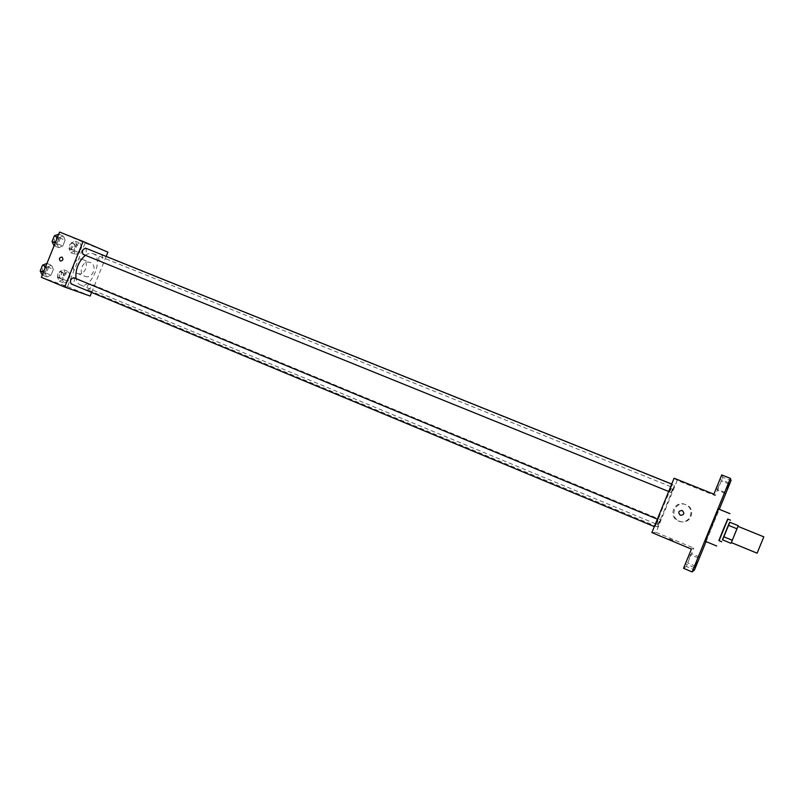 <?xml version="1.0" encoding="UTF-8"?>
<svg xmlns="http://www.w3.org/2000/svg" width="804" height="804" viewBox="0 0 804 804"><rect width="100%" height="100%" fill="white"/><g stroke="black" fill="none" stroke-linecap="round" stroke-linejoin="round"><path stroke-width="0.6" stroke-dasharray="4.02 3.01" d="M763.8 536.851L757.107 553.192M737.982 526.349L731.338 542.579M729.801 522.228L723.972 536.59L732.424 540.057L738.012 526.359M732.424 540.057L731.369 542.599M722.444 539.816L731.127 543.182M723.972 536.59L722.655 539.685M722.585 539.876L729.811 522.228M727.72 519.032L718.897 540.61M728.585 525.313L737.047 528.761M727.901 519.103L719.067 540.68M718.625 509.063C719.419 508.58 705.842 541.775 705.43 541.333M706.073 541.605L719.279 509.334M687.44 559.252L689.631 554.348L687.44 559.252M689.139 558.298L691.259 553.544L689.139 558.298M691.41 549.092L693.822 548.097L686.314 566.448L694.495 569.915M683.551 568.307L686.314 566.448M651.883 532.57L656.024 532.308L677.239 480.39L715.269 495.636L722.786 477.274L731.057 480.541M656.024 532.308L693.822 548.097M679.45 521.113L679.812 521.253C690.485 525.625 696.937 508.701 686.073 504.801C675.39 500.058 668.486 517.052 679.45 521.113M722.786 477.274L721.731 474.943M718.987 485.314L717.198 490.108L718.987 485.314M718.193 484.048L716.354 488.993L718.193 484.048M715.269 495.636L713.872 494.179M657.25 524.479L657.22 524.469C655.25 524.861 671.3 485.646 672.425 487.304C674.285 487.144 658.707 525.303 657.25 524.479M677.239 480.39L674.084 478.239M671.511 492.751L674.455 485.526L671.511 492.751L99.374 261.099C98.028 258.184 98.852 256.144 101.817 254.989C103.173 257.903 102.359 259.933 99.374 261.099L99.374 261.099M654.938 526.861L657.984 519.434L654.938 526.861L654.315 526.61M669.3 491.726L672.335 484.289L669.3 491.726L668.677 491.475M660.516 519.645L657.561 526.861L660.526 519.645L90.209 283.792C87.224 284.978 86.39 286.998 87.706 289.872C90.711 288.747 91.555 286.726 90.249 283.812M696.083 487.505L691.339 485.596L696.073 487.505M669.43 538.881L674.154 540.831L669.43 538.881M678.526 521.032L678.888 521.173C689.711 525.605 696.254 508.44 685.239 504.49C674.415 499.676 667.41 516.922 678.526 521.032M682.214 510.49L682.214 510.49C684.797 513.324 684.184 514.932 680.385 515.314M85.365 255.31C88.159 253.31 90.681 252.747 92.952 253.602C104.389 257.431 91.435 289.721 80.38 284.928L80.159 284.847C78.018 283.902 76.641 281.832 76.008 278.626M85.606 248.134C87.043 251.139 86.209 253.23 83.103 254.396M73.747 277.681C75.154 280.636 74.3 282.717 71.184 283.923M91.636 292.425L106.168 256.416M81.656 247.14L80.018 243.109L76.048 244.768L73.747 250.486L75.415 254.506L79.375 252.808L81.656 247.14L80.018 243.109L76.048 244.768L73.747 250.486L75.415 254.506L79.375 252.808L81.656 247.14L76.953 245.24L75.285 241.21L71.305 242.858L69.003 248.577L70.702 252.587L74.661 250.898L76.953 245.24M53.365 269.34L51.567 265.31L47.376 267.109L45.014 272.978L46.853 276.988L51.024 275.159L53.365 269.34L51.567 265.31L47.376 267.109L45.014 272.978L46.853 276.988L51.024 275.159L53.365 269.34L48.592 267.36L46.763 263.33M41.356 277.3L67.516 286.576L85.093 243.029L59.607 232.065M65.134 240.165L63.375 236.014L59.245 237.682L56.873 243.552L58.672 247.692L62.792 245.984L65.134 240.165L63.375 236.014L59.245 237.682L56.873 243.552L58.672 247.692L62.792 245.984L65.134 240.165L60.33 238.235L58.561 234.075M70.179 275.601L68.481 271.692L64.471 273.481L62.159 279.199L63.888 283.078L67.888 281.269L70.179 275.601L68.481 271.692L64.471 273.481L62.159 279.199L63.888 283.078L67.888 281.269L70.179 275.601L65.486 273.661L63.777 269.752L59.747 271.521L57.446 277.229L59.184 281.119L63.194 279.32L65.486 273.661M67.516 286.576L90.179 296.043M85.093 243.029L107.887 252.165M84.872 276.264L84.963 276.305C92.44 279.611 98.078 265.33 90.37 262.606C82.912 259.2 77.164 273.471 84.872 276.264M84.832 242.557L81.174 241.059L84.832 242.557M63.506 285.711L67.164 287.189L63.506 285.711M77.084 273.31L77.174 273.35C84.721 276.697 90.43 262.235 82.651 259.481C75.114 256.054 69.305 270.496 77.084 273.31M61.958 257.069L61.948 257.069C63.627 259.27 63.104 260.596 60.38 261.049M60.26 278.455L60.22 278.435C58.833 275.511 59.667 273.511 62.732 272.435C64.129 275.3 63.305 277.31 60.26 278.455M63.777 269.752L68.481 271.692M59.747 271.521L64.471 273.481M57.446 277.229L62.159 279.199M59.184 281.119L63.888 283.078M63.194 279.32L67.888 281.269M58.38 277.681L58.34 277.661C56.943 274.737 57.787 272.727 60.853 271.651C62.26 274.526 61.436 276.536 58.38 277.681M71.777 249.923C70.35 246.999 71.164 244.979 74.199 243.873C75.626 246.788 74.822 248.808 71.777 249.923L69.898 249.16C68.461 246.235 69.265 244.215 72.31 243.109C73.747 246.034 72.943 248.044 69.898 249.16L69.888 249.16M75.285 241.21L80.018 243.109M71.305 242.858L76.048 244.768M69.003 248.577L73.747 250.486M70.702 252.587L75.415 254.506M74.661 250.898L79.375 252.808M42.059 274.988L46.25 273.169L48.592 267.36M43.165 272.254L43.114 272.234C41.637 269.219 42.501 267.159 45.697 266.084C47.185 269.049 46.341 271.099 43.165 272.254M46.964 263.411L51.567 265.31M45.738 266.436L47.376 267.109M43.376 272.295L45.014 272.978M42.26 275.068L46.853 276.988M46.25 273.169L51.024 275.159M42.421 265.451L43.788 265.29C45.275 268.255 44.431 270.305 41.245 271.461L40.401 270.486M53.858 245.733L57.999 244.044L60.33 238.235M54.963 242.999C53.446 239.984 54.27 237.914 57.436 236.798C58.963 239.823 58.139 241.883 54.963 243.009L52.2 241.2M58.762 234.155L63.375 236.014M57.607 237.019L59.245 237.682M55.235 242.888L56.873 243.552M54.059 245.813L58.672 247.692M57.999 244.044L62.792 245.984M54.23 236.175L55.516 236.024C57.044 239.049 56.22 241.11 53.044 242.225M728.836 482.842L720.253 479.445M724.927 492.42L716.354 488.993M698.133 557.926L689.631 554.348M694.214 567.483L685.711 563.895M699.52 557.001L691.259 553.544M695.721 566.287L687.46 562.8M729.318 484.139L720.987 480.842M725.52 493.435L717.198 490.108M678.888 521.173L679.812 521.253M685.239 504.49L686.073 504.801M80.159 284.847L657.22 524.469M92.952 253.602L672.425 487.304M657.561 526.861L87.706 289.872M671.712 484.038L672.335 484.289M657.36 519.173L657.984 519.434M101.817 254.989L674.455 485.526M77.174 273.35L84.963 276.305M82.651 259.481L90.37 262.606M58.34 277.661L60.22 278.435M60.853 271.651L62.732 272.435M72.31 243.109L74.199 243.873M41.195 271.44L43.114 272.234M43.788 265.29L45.697 266.084M55.516 236.024L57.436 236.798"/><path stroke-width="1.21" d="M757.107 553.192L763.8 536.851L737.982 526.349L731.338 542.579L757.107 553.192M738.293 525.675L736.926 528.781L728.334 525.283L729.65 522.188L738.293 525.675L738.012 526.359M736.926 528.781L731.369 542.599M728.334 525.283L723.65 536.73L732.233 540.258M723.65 536.73L722.444 539.816L730.997 543.333M729.811 522.228L722.585 539.876M721.721 541.775L718.887 540.61L723.108 529.846L727.72 519.032L730.555 520.178M729.65 522.188L738.223 525.665M719.067 540.68L727.901 519.103M716.686 546.006L705.42 541.333C704.545 542.007 718.474 507.977 718.625 509.063L729.931 513.635M727.489 488.943L729.318 484.139L727.489 488.943M697.812 561.504L695.721 566.287L697.812 561.504M696.375 562.559L694.214 567.483L696.375 562.559M726.957 487.787L728.836 482.842L726.957 487.787M719.279 509.334L731.057 480.541L730.394 478.36L692.123 571.935L694.495 569.915L706.073 541.605M730.394 478.36L721.731 474.943L713.872 494.179L674.084 478.239L651.883 532.57L691.41 549.092L683.551 568.307L692.123 571.935M680.385 515.314L680.305 515.284C677.782 512.429 678.415 510.831 682.214 510.49C684.797 513.324 684.184 514.932 680.385 515.314L680.305 515.284C677.782 512.429 678.415 510.831 682.214 510.49M76.008 278.626C75.275 269.38 78.4 261.601 85.365 255.31M668.677 491.475L83.103 254.396C81.666 251.391 82.5 249.3 85.606 248.134L671.712 484.038M71.184 283.923L71.134 283.902C69.747 280.887 70.611 278.817 73.747 277.681L657.36 519.173M106.168 256.416L107.887 252.165L83.083 241.471L64.692 287.058L90.179 296.043L91.636 292.425M64.692 287.058L41.356 277.3L59.607 232.065L83.083 241.471M60.38 261.049L60.36 261.049C58.702 258.838 59.235 257.511 61.948 257.069C63.627 259.27 63.104 260.596 60.38 261.049L60.36 261.049C58.712 258.838 59.235 257.511 61.958 257.069M46.964 263.411L42.562 265.119L40.2 270.968L42.26 275.068M42.562 265.119L45.738 266.436M40.2 270.968L43.376 272.295M40.401 270.486L42.421 265.451M58.762 234.155L54.411 235.733L52.049 241.592L54.059 245.813M54.411 235.733L57.607 237.019M52.049 241.592L55.235 242.888M52.2 241.2L54.23 236.175M71.134 283.902L654.315 526.61"/></g></svg>
